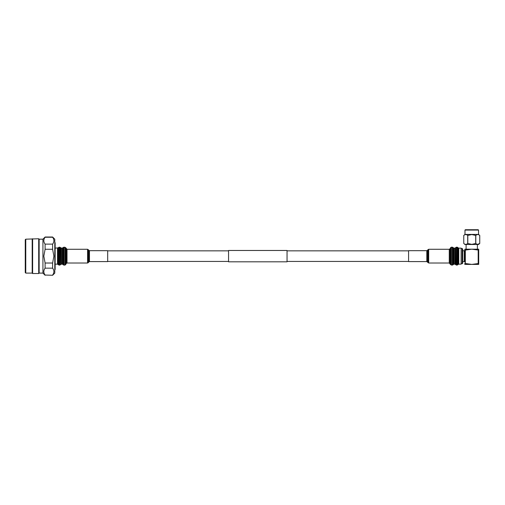 <?xml version="1.0" encoding="UTF-8"?>
<svg xmlns="http://www.w3.org/2000/svg" width="505" height="505" viewBox="0 0 505 505"><rect width="100%" height="100%" fill="white"/><g stroke="black" fill="none" stroke-linecap="round" stroke-linejoin="round"><path stroke-width="0.76" d="M228.557 250.846L107.691 250.846M228.557 261.445L107.691 261.445M287.048 250.474L287.048 261.817L228.557 261.817L228.557 250.474L287.048 250.474M408.583 250.846L287.048 250.846M408.583 261.445L287.048 261.445M426.813 261.596L426.813 250.688L408.583 250.688L408.583 261.596L426.813 261.596L428.701 263.017L449.261 263.017L450.599 264.62L452.341 265.112L452.991 264.828L452.991 247.456L453.357 247.854L453.357 264.437L452.991 264.828M461.122 263.806L461.122 264.153L458.774 264.153L458.774 248.138L461.122 248.138L461.122 263.806M462.719 261.533L464.284 261.533A0.524 0.524 0 0 1 464.802 262.051L464.802 250.108L465.326 250.108L464.802 250.108L464.802 249.192L478.708 249.192L478.708 250.108L471.752 249.192L465.326 250.108L465.326 263.484L471.752 264.399L478.708 263.484L478.708 250.108L478.708 263.484L478.184 263.484L478.184 250.108M462.719 250.758L464.284 250.758A0.524 0.524 0 0 0 464.802 250.234L464.802 262.051M461.122 263.749L462.195 263.749L462.195 248.542L461.122 248.542M462.195 248.542L462.719 249.06L462.719 263.225L462.195 263.749M464.979 230.072L465.326 229.725L478.184 229.725L478.532 230.072L464.979 230.072L464.979 234.421L478.532 234.421L478.532 230.072M475.704 243.479L475.704 235.437L471.752 234.566L467.807 235.437L467.807 243.479L471.752 244.351L475.805 243.479C477.124 244.622 478.443 244.622 479.75 243.479L479.75 235.437C478.443 234.295 477.124 234.295 475.805 235.437L475.805 243.479M477.591 244.344L479.75 243.479L479.75 235.437L478.532 234.421M467.807 243.479L467.706 243.479C466.399 244.622 465.086 244.622 463.76 243.479L464.979 244.502L478.532 244.502L479.75 243.479M463.76 243.479L463.76 235.437L463.76 243.479M464.979 234.421L463.76 235.437C465.086 234.295 466.399 234.295 467.706 235.437L467.807 235.437M467.706 243.479L467.706 235.437M478.708 263.484L478.708 264.399L464.802 264.399L464.802 263.484L465.326 263.484M62.917 247.886L62.917 264.399M58.1 247.886L58.151 264.437L58.151 247.854L55.146 248.138M54.786 242.4L55.146 242.76L55.146 269.525L54.786 269.891M42.931 239.187L42.931 273.098L39.15 273.098L39.15 239.187L42.931 239.187L45.103 237.015L52.615 237.015L54.786 239.187L54.786 273.098L52.615 275.275L45.103 275.042L52.615 275.275M45.103 237.015L45.103 237.249C43.417 239.522 43.417 241.813 45.103 244.123L45.103 249.262L52.615 249.262L53.89 256.142L52.615 263.023L52.615 268.161C54.3 270.453 54.3 272.75 52.615 275.042M43.828 271.564L43.847 271.135M45.103 249.262L43.821 256.142L45.103 263.023L45.103 268.161C43.417 270.434 43.417 272.732 45.103 275.042M25.768 239.187L25.768 273.098L25.25 272.58L25.25 239.705L25.768 239.187L38.708 238.751L38.708 273.54L39.15 273.098M32.629 238.751L32.629 273.54L38.708 273.54M32.187 239.187L32.187 273.098L32.629 273.54M45.103 268.161L52.615 268.161M52.615 263.023L45.103 263.023M45.103 237.249L52.615 237.249C54.3 239.54 54.3 241.832 52.615 244.123L52.615 249.262M52.615 244.123L45.103 244.123M89.461 250.688L89.461 261.596L107.691 261.596L107.691 250.688L89.461 250.688L87.573 249.274L67.007 249.274L65.669 247.671L63.927 247.179L63.283 247.456L63.283 264.828L63.927 265.112L63.927 247.179M426.813 250.688L427.546 250.297L427.546 261.994M427.546 250.297L427.969 249.666L427.969 262.619M427.969 249.666L428.701 249.274L428.701 263.017M428.701 249.274L449.261 249.274L449.261 263.017M449.261 249.274L450.056 248.782L450.056 263.509M450.056 248.782L450.599 247.671L450.599 264.62M450.599 247.671L451.394 247.179L451.394 265.112M451.394 247.179L452.341 247.179L452.341 265.112M453.357 247.854L454.008 248.138L454.008 264.153L454.891 264.153L456.476 265.112L457.757 264.828L457.757 247.456L458.123 247.854L458.123 264.437L457.757 264.828M454.008 248.138L454.891 248.138L454.891 264.153M454.891 248.138L455.624 247.74L455.624 264.544M455.624 247.74L455.737 264.721M455.737 247.57L456.476 247.179L456.476 265.112M456.476 247.179L457.113 247.179L457.113 265.112M464.284 261.533L464.284 250.758M89.461 261.596L88.722 261.994L88.722 250.297M88.722 261.994L88.306 262.619L88.306 249.666M88.306 262.619L87.573 263.017L87.573 249.274M87.573 263.017L67.007 263.017L67.007 249.274M67.007 263.017L66.218 263.509L66.218 248.782M66.218 263.509L65.669 264.62L65.669 247.671M65.669 264.62L64.88 265.112L64.88 247.179M63.283 264.828L62.917 264.437L62.917 247.854L61.383 248.138L59.798 247.179L58.517 247.456L58.517 264.828L59.161 265.112L59.161 247.179M62.885 264.399L62.267 264.153L62.267 248.138M62.267 264.153L61.383 264.153L61.383 248.138M61.383 264.153L60.65 264.544L60.65 247.74M60.65 264.544L60.531 247.57M60.531 264.721L59.798 265.112L59.798 247.179M58.517 264.828L57.501 264.153L57.501 248.138M458.123 247.854L458.774 248.138M458.123 264.437L458.774 264.153M457.113 247.179L457.757 247.456M453.357 264.437L454.008 264.153M452.341 247.179L452.991 247.456M477.402 249.192L477.402 244.502M466.109 249.192L466.109 244.502M42.931 273.098L45.103 275.275M25.768 273.098L32.187 273.098M39.15 239.187L38.708 238.751M64.88 265.112L63.927 265.112M59.798 265.112L59.161 265.112M57.501 264.153L55.146 264.153M58.151 247.854L58.517 247.456M62.917 247.854L63.283 247.456"/></g></svg>
